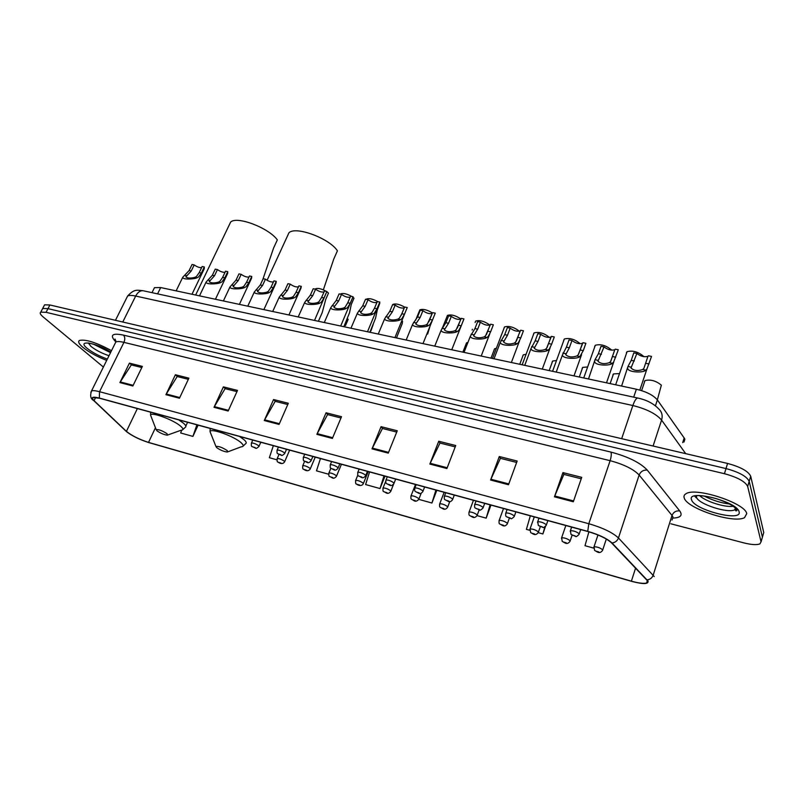 <?xml version="1.0" encoding="UTF-8"?>
<svg xmlns="http://www.w3.org/2000/svg" width="804" height="804" viewBox="0 0 804 804"><rect width="100%" height="100%" fill="white"/><g stroke="black" fill="none" stroke-linecap="round" stroke-linejoin="round"><path stroke-width="1.21" d="M153.765 289.128L154.479 287.661L160.689 287.561L636.376 389.216C646.426 391.669 653.421 395.236 657.37 399.93L684.184 437.969L684.867 439.275L683.983 442.059M763.277 534.157L763.75 532.519L750.705 476.229C748.313 471.224 740.595 466.963 727.57 463.446L49.898 304.977L44.592 304.827L44.019 305.922M670.858 523.796L743.8 542.871C751.438 544.78 756.795 545.122 759.891 543.886L761.066 541.806L747.67 486.45L749.187 481.335C746.775 476.37 739.047 472.109 726.012 468.571L47.989 308.646L42.682 308.475L42.12 309.56L42.682 308.475L47.989 308.646L726.012 468.571C739.047 472.109 746.775 476.37 749.187 481.335L762.413 537.152L749.187 481.335L750.705 476.229M746.725 513.676C745.609 503.274 696.224 487.013 686.244 493.596C684.224 494.641 683.551 496.108 684.244 498.018C686.877 508.49 733.871 523.917 744.554 517.635L746.725 513.676C745.609 503.274 696.224 487.013 686.244 493.596C684.224 494.641 683.551 496.108 684.244 498.018C686.877 508.49 733.871 523.917 744.554 517.635L746.725 513.676M111.515 350.675C96.43 342.534 85.767 339.117 79.516 340.424C77.727 341.589 78.842 343.891 82.882 347.328C89.063 352.252 97.003 356.604 106.701 360.373C97.003 356.604 89.063 352.252 82.882 347.328C78.842 343.891 77.727 341.589 79.516 340.424C85.767 339.117 96.43 342.534 111.515 350.675M647.532 580.84L646.597 582.99C643.753 583.804 638.688 583.191 631.391 581.161L148.529 442.401C139.122 439.356 131.755 435.678 126.419 431.366L94.068 400.663C92.43 399.085 92.128 398.06 93.143 397.588L99.565 398.251L587.835 531.524C598.92 534.791 606.819 538.569 611.542 542.881L647.532 580.84M648.014 580.98L612.035 542.991C607.191 538.579 599.091 534.69 587.734 531.343L99.334 398.06C92.43 396.382 90.561 397.206 93.696 400.543L126.529 431.668C132.218 436.009 139.615 439.637 148.73 442.562L631.914 581.433C643.361 584.387 648.727 584.237 648.014 580.98M761.941 538.77L763.75 532.519M747.67 486.45C745.248 481.516 737.499 477.274 724.444 473.707L46.069 312.324L40.773 312.133C39.547 312.947 40.371 314.575 43.235 317.007L103.384 367.046M214.005 407.316L223.391 386.865L237.502 390.422L228.145 411.035L214.005 407.316L214.367 406.633L228.457 410.331M165.936 394.684L175.393 374.744L188.89 378.151L179.453 398.231L165.936 394.684L166.297 394.01L179.774 397.548M119.917 382.583L129.434 363.137L142.368 366.403L132.861 385.99L119.917 382.583L120.288 381.93L133.183 385.317M372.021 448.853L381.066 426.673L397.256 430.763L388.262 453.124L372.021 448.853L372.363 448.109L388.563 452.371M429.849 464.059L438.743 441.245L455.737 445.537L446.903 468.541L429.849 464.059L430.19 463.295L447.195 467.757M490.591 480.028L499.294 456.531L517.153 461.044L508.51 484.742L490.591 480.028L490.912 479.234L508.801 483.928M554.448 496.822L562.941 472.601L581.724 477.355L573.312 501.776L554.448 496.822L554.77 495.998L573.594 500.942M264.275 420.532L273.561 399.528L288.324 403.256L279.058 424.422L264.275 420.532L264.627 419.829L279.38 423.698M316.887 434.361L326.062 412.794L341.519 416.693L332.374 438.431L316.887 434.361L317.238 433.637L332.685 437.698M273.34 445.677L269.36 457.707L276.928 459.818M181.634 430.2L180.669 432.984L192.91 436.401L198.106 425.145M418.794 499.364L431.929 503.023L436.823 490.299M477.043 515.605L486.159 518.148L490.963 505.083M538.208 532.65L542.871 533.956L545.514 526.399M530.338 515.826L526.399 529.364L529.725 530.288M588.91 531.826L585 545.695L593.684 548.117M320.454 458.541L316.474 470.842L328.625 474.229M369.579 471.948L365.599 484.541L380.021 488.561L384.995 476.159M326.062 412.794L327.761 414.633M340.976 417.979L327.57 414.583L317.238 433.637M273.561 399.528L275.38 401.377M287.772 404.512L275.179 401.327L264.627 419.829M562.941 472.601L564.006 474.43M581.232 478.792L563.865 474.4L554.77 495.998M499.294 456.531L500.54 458.37M516.64 462.441L500.389 458.33L490.912 479.234M438.743 441.245L440.15 443.084M455.215 446.893L439.989 443.044L430.19 463.295M381.066 426.673L382.624 428.522M396.724 432.09L382.453 428.472L372.363 448.109M129.434 363.137L131.544 364.966M141.805 367.559L131.323 364.905L120.288 381.93M175.393 374.744L177.423 376.573M188.337 379.337L177.202 376.523L166.297 394.01M223.391 386.865L225.321 388.704M236.939 391.638L225.11 388.644L214.367 406.633M380.021 488.561L384 475.888M431.929 503.023L435.899 490.048M486.159 518.148L490.108 504.852M542.871 533.956L544.911 526.871M192.91 436.401L196.89 424.813M216.718 447.657C220.256 450.109 223.773 451.577 227.291 452.039L227.301 450.632C222.316 447.416 218.547 446.049 215.964 446.521L216.718 447.657M323.339 289.862L333.771 259.059L337.419 250.818C329.56 238.436 295.842 225.884 288.978 232.728L287.269 236.426M157.071 430.904C160.629 433.306 164.036 434.733 167.292 435.165L167.091 433.718C162.177 430.602 158.539 429.266 156.197 429.698L157.071 430.904M262.777 279.591L273.641 247.903L277.34 239.904C268.837 227.904 236.949 215.743 230.637 222.065L229.1 225.281M657.34 399.889L661.35 385.176C656.034 380.784 650.577 379.257 644.989 380.583L641.612 390.623M644.326 381.598L644.989 380.583M612.839 374.986L613.482 373.91L619.522 373.579M582.086 368.523L582.709 367.398L587.644 366.946M552.057 362.212L552.66 361.046L556.519 360.504M522.721 356.041L523.293 354.835L526.097 354.273M491.465 356.765L490.963 358.142M494.058 350.021L494.591 348.765L496.369 348.253M466.039 344.122L467.265 342.514M370.855 331.057L373.207 324.384M345.459 325.65L348.162 319.359L347.328 318.645M643.391 356.594L643.501 356.283C638.145 351.76 632.668 350.232 627.06 351.68L615.663 384.784M626.356 352.845L627.06 351.68M611.271 350.122L611.362 349.84C606.045 345.398 600.699 343.871 595.322 345.258L583.744 377.97M594.638 346.484L595.322 345.258M579.935 343.75L580.006 343.549C574.729 339.177 569.503 337.67 564.338 338.997L552.579 371.307M563.674 340.273L564.338 338.997M549.383 337.459L549.403 337.409C544.147 333.117 539.042 331.61 534.087 332.886L522.158 364.805M533.454 334.203L534.087 332.886M503.937 328.283L504.54 326.926C509.123 325.68 514.057 327.117 519.354 331.228M501.304 335.157L500.46 337.579M475.104 322.504L475.666 321.097C479.807 319.891 484.541 321.228 489.867 325.087M472.45 329.278L472.159 330.042M446.913 316.756L447.456 315.399C451.165 314.243 455.677 315.459 460.983 319.057M427.648 334.062L429.818 326.826M419.346 311.118L419.869 309.841C423.065 308.726 427.266 309.771 432.472 312.987M396.493 337.951L402.211 323.66L402.553 321.208M392.653 304.626L392.905 304.404C395.679 303.349 399.588 304.254 404.613 307.118M369.88 332.263L375.579 318.143L377.307 309.912L379.81 303.198M366.262 299.349L366.534 299.088C369.106 298.073 372.845 298.927 377.739 301.641M343.861 326.705L349.529 312.736L351.237 304.605L353.991 298.204L353.187 297.5M340.444 294.184L340.735 293.892C343.207 292.917 346.856 293.761 351.67 296.425M318.404 321.268L322.243 312.525L325.731 299.41L328.504 293.098L327.017 291.882M315.178 289.128L315.49 288.807C317.871 287.872 321.429 288.706 326.163 291.329M636.889 353.489L631.019 368.011C633.874 370.704 637.753 371.207 642.667 369.518L643.883 368.363L647.954 356.323C644.396 357.328 640.708 356.383 636.889 353.489L633.793 352.866L631.23 360.353L627.954 366.493L621.592 386.051M651.33 356.996L646.929 368.986L645.803 370.162C643.733 373.076 627.763 372.513 627.683 368.252M651.531 356.413L648.406 355.79M604.025 346.916L597.955 361.257C600.688 363.83 604.487 364.302 609.362 362.664L610.618 361.539L614.799 349.73C611.392 350.695 607.804 349.76 604.025 346.916L601.01 346.313L598.407 353.69L595.01 359.72L588.498 378.986M618.035 350.534L613.583 362.152L612.417 363.297C610.216 366.071 594.689 365.649 594.648 361.529M618.306 349.77L615.251 349.157M582.86 342.866L582.478 343.298C579.212 344.233 575.714 343.298 571.976 340.504L569.343 347.78L565.714 354.664C568.338 357.137 572.056 357.579 576.88 355.991L578.176 354.886L582.92 342.695L585.895 343.288L585.563 344.223M585.895 343.288L583.282 350.614L579.865 356.604C577.543 359.237 562.438 358.946 562.438 354.966L566.398 347.187L569.031 339.911L571.976 340.504M551.283 336.675L550.941 337.027C547.815 337.911 544.409 336.987 540.71 334.243L538.037 341.429L534.258 348.243C536.77 350.604 540.419 351.006 545.212 349.469L546.539 348.393L551.393 336.384L554.288 336.966L553.896 338.052M554.288 336.966L551.634 344.182L549.363 348.976L548.117 350.072C545.685 352.584 530.972 352.403 531.002 348.554L535.162 340.846L537.836 333.67L540.71 334.243M520.469 330.625L520.178 330.906C517.183 331.761 513.856 330.836 510.198 328.143L507.495 335.218L503.565 341.961C505.977 344.223 509.565 344.604 514.309 343.117L515.665 342.062L520.62 330.223L523.454 330.796L522.992 332.022M523.454 330.796L520.761 337.921L518.429 342.625L517.143 343.7C514.62 346.102 500.269 346.021 500.329 342.293L504.691 334.655L507.394 327.58L510.198 328.143M490.39 324.715L490.159 324.927C487.284 325.741 484.038 324.826 480.41 322.183L477.676 329.168L473.606 335.841C475.928 338.002 479.445 338.353 484.149 336.916L485.546 335.881L490.581 324.223L493.354 324.776L492.822 326.133M493.354 324.776L490.631 331.801L488.229 336.434L486.912 337.479C484.299 339.78 470.3 339.78 470.38 336.183L474.943 328.605L477.666 321.63L480.41 322.183M454.712 330.856L456.139 329.841L461.265 318.354L463.958 318.897L461.215 325.821L458.762 330.384L457.416 331.409C454.712 333.61 441.034 333.69 441.145 330.213L445.888 322.705L448.652 315.831L451.325 316.364L448.562 323.248L444.351 329.851C446.592 331.921 450.039 332.253 454.712 330.856L457.416 331.409M461.024 318.937L460.853 319.087C458.099 319.871 454.913 318.967 451.325 316.364M432.351 313.289L432.23 313.389C429.587 314.143 426.482 313.238 422.914 310.686L420.13 317.479L415.789 324.002C417.939 325.992 421.326 326.303 425.959 324.947L427.416 323.952L432.622 312.625L435.265 313.148L422.994 343.62M435.265 313.148L432.492 319.992L429.979 324.484L428.602 325.489C425.829 327.59 412.452 327.731 412.593 324.374L417.517 316.947L420.301 310.163L422.914 310.686M404.342 307.771L404.281 307.811C401.729 308.535 398.694 307.641 395.166 305.128L392.352 311.841L387.87 318.294C389.95 320.193 393.287 320.484 397.879 319.168L399.367 318.203L401.849 313.761L404.643 307.027L407.226 307.54L394.925 337.62M407.226 307.54L404.432 314.294L401.869 318.716L400.462 319.701C397.628 321.711 384.533 321.912 384.694 318.675L389.799 311.319L392.613 304.615L395.166 305.128M374.312 308.625L376.965 302.374C374.513 303.068 371.538 302.173 368.041 299.701L365.207 306.324L360.604 312.706C362.604 314.525 365.89 314.806 370.453 313.53L371.961 312.575L374.493 308.203L377.307 301.56L379.83 302.063L367.498 331.761M379.83 302.063L377.006 308.716L374.403 313.078L372.976 314.042C370.071 315.972 357.247 316.233 357.428 313.098L362.715 305.821L365.549 299.209L368.041 299.701M350.212 297.088C347.81 297.691 344.916 296.797 341.529 294.405L338.675 300.937L333.941 307.249C335.881 308.997 339.117 309.249 343.64 308.012L345.177 307.078L347.75 302.776L350.594 296.214L353.056 296.706L340.705 326.032M353.056 296.706L350.212 303.279L347.569 307.57L346.102 308.515C343.157 310.364 330.575 310.666 330.786 307.651L336.243 300.445L339.087 293.912L341.529 294.405M324.062 291.912C321.711 292.425 318.897 291.53 315.61 289.219L312.736 295.671L307.882 301.902C309.761 303.58 312.947 303.822 317.439 302.626L318.987 301.711L321.61 297.47L324.464 290.988L326.876 291.47L314.515 320.434M326.876 291.47L324.012 297.952L321.329 302.183L319.841 303.118C316.836 304.897 304.505 305.239 304.736 302.314L310.354 295.179L313.218 288.736L315.61 289.219M298.485 286.847C296.184 287.279 293.44 286.385 290.254 284.144L287.37 290.515L282.395 296.676C284.214 298.294 287.35 298.515 291.812 297.349L293.39 296.455L296.043 292.274L298.917 285.872L301.279 286.345L301.008 288.023L288.917 314.967M301.279 286.345L298.395 292.756L295.671 296.927L294.163 297.832C291.118 299.54 279.008 299.922 279.259 297.098L285.038 290.043L287.922 283.681L290.254 284.144M273.471 281.892C271.219 282.254 268.546 281.35 265.451 279.179L262.556 285.47L257.471 291.571C259.23 293.118 262.325 293.329 266.747 292.194L268.345 291.319L271.038 287.199L273.933 280.877L276.234 281.34L276.023 283.048L263.883 309.61M276.234 281.34L273.34 287.661L270.586 291.772L269.049 292.666C265.963 294.314 254.074 294.716 254.335 291.983L260.275 285.008L263.169 278.727L265.451 279.179M248.999 277.038C246.788 277.33 244.185 276.425 241.19 274.325L238.275 280.546L233.08 286.566C234.788 288.053 237.843 288.254 242.235 287.149L243.843 286.294L246.577 282.234L249.491 275.983L251.742 276.435L251.582 278.174L239.391 304.384M251.742 276.435L248.828 282.686L246.034 286.737L244.486 287.611C241.361 289.199 229.673 289.631 229.954 286.988L236.044 280.093L238.959 273.883L241.19 274.325M225.05 272.285C222.889 272.506 220.356 271.601 217.442 269.581L214.517 275.722L209.211 281.671C210.879 283.098 213.884 283.279 218.246 282.214L219.874 281.37L222.638 277.37L225.562 271.199L227.763 271.641L227.673 273.4L215.432 299.259M227.763 271.641L224.849 277.812L222.015 281.812L220.447 282.666C217.291 284.194 205.794 284.646 206.085 282.093L212.326 275.269L215.251 269.139L217.442 269.581M201.603 267.631C199.492 267.792 197.02 266.888 194.196 264.928L191.251 270.998L185.855 276.877C187.463 278.254 190.437 278.425 194.769 277.39L196.407 276.556L199.211 272.606L202.146 266.516L204.306 266.948L204.266 268.727L191.985 294.254M204.306 266.948L201.372 273.048L198.508 276.988L196.92 277.832C193.734 279.3 182.428 279.772 182.729 277.3L189.111 270.556L192.055 264.496L194.196 264.928M682.696 442.622L684.184 437.969M655.431 405.799L657.37 399.93M633.693 397.166L636.376 389.216M157.584 293.872L160.689 287.561M727.57 463.446L724.444 473.707M49.898 304.977L46.069 312.324M685.711 453.667L661.581 420.09L653.089 446.029M638.034 398.101L637.723 398.03C646.547 399.889 653.551 403.518 658.717 408.924C661.923 411.849 662.878 415.578 661.581 420.09C656.195 413.829 646.617 408.975 632.848 405.528L621.673 438.682M143.645 290.847L637.723 398.03C636.175 398.201 634.557 400.704 632.848 405.528L135.685 296.053L122.771 322.022M115.464 320.314L127.595 296.063C134.529 288.485 137.353 290.324 143.022 290.716C140.157 290.505 137.715 292.284 135.685 296.053C131.766 295.209 129.062 295.209 127.595 296.063L126.67 297.912M631.391 581.161L635.592 568.086M99.334 398.06L99.545 391.699L588.809 523.716C602.709 527.776 612.588 532.529 618.457 537.966L654.235 576.558M672.043 520.037L672.998 517.022L672.023 515.464L639.14 475.023C633.542 469.174 623.874 464.39 610.125 460.682L123.927 342.363C119.947 341.419 117.243 341.298 115.816 342.012L115.002 343.66M647.15 579.835C650.114 579.503 652.124 577.945 653.2 575.141L672.023 515.464C673.471 512.068 676.033 510.55 679.712 510.922C682.817 515.304 680.666 517.696 673.229 518.077M115.836 341.911L114.449 340.373C109.937 334.735 112.952 332.977 123.474 335.117L610.96 452.099C611.573 454.009 611.291 456.873 610.125 460.682L588.809 523.716L587.734 531.343M90.832 392.302L91.525 390.925C92.882 390.382 95.555 390.643 99.545 391.699L123.927 342.363C125.173 339.338 125.022 336.926 123.474 335.117M93.696 400.543L93.053 399.94M610.96 452.099C628.226 456.712 640.336 462.722 647.28 470.119C643.421 469.807 640.708 471.435 639.14 475.023L618.457 537.966C617.291 540.921 615.15 542.599 612.035 542.991M126.067 431.245L125.504 430.733M647.28 470.119L679.712 510.922M761.066 541.806L762.413 537.152M126.529 431.668L93.616 400.472C90.611 398.925 89.907 395.739 91.525 390.925L115.816 342.012L115.032 339.037L115.917 341.177L114.449 340.373M94.068 400.663L95.656 397.447M126.419 431.366L137.373 408.563M148.529 442.401L155.443 427.768M694.606 496.008L696.294 497.847M735.027 510.048L736.776 509.746M699.751 495.716C705.55 501.475 724.906 507.605 733.298 506.289M696.565 495.656L696.535 497.254C698.023 503.947 728.112 513.796 734.826 509.726L736.042 508.671M691.591 499.857C694.113 509.977 742.685 522.369 739.077 511.756C737.228 501.314 686.214 488.752 691.591 499.857M735.891 510.841L736.926 510.661M228.014 451.768L241.089 446.853C243.853 446.672 243.924 445.356 241.3 442.903C234.497 436.371 210.236 427.678 210.055 431.668L210.789 433.517M243.15 446.069L245.471 443.848C246.808 443.195 246.376 441.848 244.155 439.798L239.562 436.461M167.925 434.944L181.011 430.261C183.654 430.07 183.533 428.713 180.639 426.18C173.463 419.788 150.68 411.457 150.589 415.176L151.212 416.804M182.82 429.597L185.221 427.376C186.518 426.723 185.925 425.326 183.443 423.175L178.689 419.849M93.756 344.313L110.54 352.644M88.309 342.946L90.922 346.373C95.837 350.232 101.867 353.348 109.012 355.71M110.821 352.062C95.817 342.353 75.978 339.459 87.284 348.433C92.611 352.634 99.294 356.172 107.344 359.066M593.824 547.363L594.015 546.79C597.261 546.78 600.166 547.805 602.739 549.856L602.548 550.438C599.493 554.448 597.241 551.735 594.608 550.418L594.015 546.79L597.975 534.982M598.799 551.926L595.824 551.092L598.799 551.926M561.423 538.298L561.624 537.755C564.73 537.745 567.574 538.76 570.147 540.78L569.986 541.383C566.931 545.363 564.75 542.589 562.227 541.394L561.624 537.755L565.835 525.514M566.267 542.831L563.373 542.017L566.267 542.831M529.836 529.464L530.027 528.942C533.002 528.931 535.786 529.936 538.368 531.936L538.248 532.56C535.183 536.489 533.062 533.685 530.65 532.59L530.027 528.942L534.288 516.902M534.549 533.956L531.725 533.163L534.549 533.956M499.013 520.841L499.194 520.349C502.058 520.339 504.781 521.324 507.374 523.303L507.284 523.947C504.239 527.836 502.209 525.012 499.837 523.997C499.053 523.866 498.842 522.65 499.194 520.349L503.505 508.5M503.616 525.303L500.852 524.53L503.616 525.303M468.933 512.429L469.114 511.957C471.858 511.957 474.531 512.922 477.124 514.882L477.073 515.545C473.998 519.384 472.089 516.55 469.767 515.605C468.953 515.424 468.732 514.208 469.114 511.957L473.455 500.299M473.415 516.861L470.732 516.108L473.415 516.861M439.567 504.219L439.738 503.766C442.391 503.766 445.004 504.731 447.607 506.661L447.587 507.344C444.511 511.133 442.672 508.299 440.421 507.414C439.577 507.223 439.356 506.007 439.738 503.766L444.13 492.299M443.949 508.62L441.326 507.887L443.949 508.62M410.894 496.209L411.065 495.777C413.608 495.777 416.181 496.721 418.783 498.631L418.804 499.344C415.135 503.193 413.668 499.977 411.759 499.415C410.884 499.183 410.653 497.967 411.065 495.777L415.487 484.48M415.176 500.57L412.613 499.857L415.176 500.57M382.885 488.38L383.056 487.968C385.508 487.968 388.03 488.912 390.633 490.792L390.684 491.525C387.538 495.184 385.95 492.39 383.769 491.606C383.046 491.837 382.815 490.631 383.056 487.968L385.709 481.345M387.076 492.711L384.573 492.008L387.076 492.711M355.529 480.732L355.69 480.34C358.051 480.34 360.534 481.274 363.127 483.134L363.227 483.877C361.619 486.581 357.901 485.385 356.413 483.968C355.669 484.169 355.428 482.963 355.69 480.34L357.86 475.023M359.629 485.033L357.187 484.35L359.629 485.033M328.786 473.254L328.947 472.893C331.218 472.893 333.66 473.817 336.263 475.656L336.394 476.42C333.157 479.887 332.343 477.425 329.69 476.501C328.916 476.682 328.665 475.486 328.947 472.893L330.896 468.219M332.806 477.536L330.414 476.862L332.806 477.536M302.656 465.958L302.806 465.606C304.997 465.606 307.399 466.521 309.992 468.34L310.173 469.114C308.575 471.214 306.374 471.244 303.56 469.204C302.756 469.335 302.505 468.139 302.806 465.606L304.636 461.305M306.595 470.199L304.254 469.546L306.595 470.199M277.099 458.813L277.239 458.481C279.36 458.491 281.722 459.396 284.314 461.194L284.536 461.978C282.958 464.049 280.787 464.079 278.013 462.069C277.199 462.199 276.938 461.004 277.239 458.481L278.998 454.431M280.958 463.034L278.676 462.39L280.958 463.034M579.212 533.816L579.021 534.449C576.981 536.419 575.875 537.072 575.704 536.419L571.001 534.439L570.408 530.7C573.654 530.67 576.589 531.705 579.212 533.816M572.207 535.102L575.202 535.926L572.207 535.102M570.197 531.293L571.634 527.102M546.338 524.781L546.177 525.444C544.147 527.374 543.062 528.017 542.921 527.374L538.338 525.454L537.725 521.706C540.831 521.675 543.705 522.7 546.338 524.781M539.474 526.067L542.388 526.871L539.474 526.067M537.514 522.278L538.961 518.178M514.289 515.977L514.178 516.66C512.158 518.57 511.073 519.193 510.932 518.55L506.49 516.691C505.696 516.55 505.485 515.304 505.857 512.932C508.842 512.912 511.645 513.927 514.289 515.977M507.565 517.253L510.409 518.037L507.565 517.253M505.656 513.485L507.113 509.485M483.043 507.394L482.973 508.098C480.953 509.967 479.887 510.59 479.777 509.957L475.445 508.138C474.601 507.957 474.39 506.701 474.792 504.389C477.646 504.359 480.4 505.364 483.043 507.394M476.45 508.671L479.224 509.434L476.45 508.671M474.591 504.902L476.048 501.013M452.572 499.023L452.531 499.746C449.506 503.585 448.109 500.922 445.155 499.797C444.29 499.585 444.059 498.329 444.481 496.048C447.225 496.028 449.918 497.013 452.572 499.023M446.099 500.289L448.803 501.043L446.099 500.289M444.29 496.54L445.738 492.741M422.844 490.852L422.844 491.596C419.718 495.344 418.703 492.802 415.598 491.656C414.693 491.395 414.462 490.149 414.904 487.917C417.537 487.897 420.19 488.872 422.844 490.852M416.492 492.118L419.135 492.842L416.492 492.118M414.713 488.38L416.171 484.661M393.819 482.872L393.87 483.646C390.784 487.375 389.638 484.732 386.744 483.717C385.83 483.445 385.588 482.199 386.031 479.978C388.573 479.958 391.166 480.923 393.819 482.872M387.588 484.139L390.171 484.852L387.588 484.139M385.85 480.42L387.307 476.792M365.498 475.094L365.579 475.878C362.373 479.496 361.689 477.043 358.574 475.948C357.81 476.159 357.569 474.923 357.85 472.219C360.292 472.209 362.845 473.164 365.498 475.094M359.378 476.35L361.9 477.053L359.378 476.35M357.679 472.641L359.127 469.094M337.841 467.496L337.961 468.3C334.836 471.888 333.901 469.345 331.067 468.37C330.263 468.521 330.022 467.285 330.323 464.652C332.675 464.642 335.178 465.586 337.841 467.496M331.831 468.752L334.283 469.425L331.831 468.752M330.153 465.054L331.61 461.586M310.816 460.069L310.987 460.893C307.751 464.41 307.239 461.968 304.193 460.963C303.379 461.124 303.118 459.888 303.43 457.255C305.701 457.255 308.163 458.19 310.816 460.069M304.917 461.325L307.319 461.988L304.917 461.325M303.269 457.637L304.716 454.24M284.425 452.823L284.636 453.657C280.847 456.582 282.807 455.546 277.943 453.727C277.089 453.828 276.827 452.602 277.159 450.039C279.35 450.029 281.772 450.954 284.425 452.823M278.616 454.059L280.968 454.712L278.616 454.059M276.998 450.391L278.445 447.074M258.627 445.728L258.878 446.582C255.159 449.476 256.999 448.401 252.275 446.652C251.391 446.712 251.129 445.486 251.481 442.974C253.592 442.974 255.973 443.888 258.627 445.728M252.918 446.974L255.22 447.607L252.918 446.974M251.33 443.316L252.768 440.059M645.803 370.162L642.667 369.518M631.05 367.126L627.954 366.493M634.336 360.986L631.23 360.353M648.989 363.961L645.863 363.318M612.417 363.297L609.362 362.664M598.035 360.343L595.01 359.72M601.432 354.303L598.407 353.69M615.723 357.197L612.668 356.584M579.865 356.604L576.88 355.991M565.835 353.72L562.89 353.107M569.343 347.78L566.398 347.187M583.282 350.614L580.307 350.011M548.117 350.072L545.212 349.469M534.429 347.258L531.555 346.665M538.037 341.429L535.162 340.846M551.634 344.182L548.73 343.599M517.143 343.7L514.309 343.117M503.786 340.956L500.982 340.373M507.495 335.218L504.691 334.655M520.761 337.921L517.927 337.338M486.912 337.479L484.149 336.916M473.888 334.806L471.144 334.243M477.676 329.168L474.943 328.605M490.631 331.801L487.867 331.238M444.682 328.796L442.009 328.243M448.562 323.248L445.888 322.705M461.215 325.821L458.511 325.268M428.602 325.489L425.959 324.947M416.171 322.927L413.557 322.394M420.13 317.479L417.517 316.947M432.492 319.992L429.849 319.449M400.462 319.701L397.879 319.168M388.322 317.198L385.769 316.675M392.352 311.841L389.799 311.319M404.432 314.294L401.849 313.761M372.976 314.042L370.453 313.53M361.107 311.6L358.614 311.088M365.207 306.324L362.715 305.821M377.006 308.716L374.493 308.203M346.102 308.515L343.64 308.012M334.504 306.133L332.072 305.631M338.675 300.937L336.243 300.445M350.212 303.279L347.75 302.776M319.841 303.118L317.439 302.626M308.505 300.786L306.123 300.294M312.736 295.671L310.354 295.179M324.012 297.952L321.61 297.47M294.163 297.832L291.812 297.349M283.078 295.55L280.747 295.078M287.37 290.515L285.038 290.043M298.395 292.756L296.043 292.274M269.049 292.666L266.747 292.194M258.205 290.435L255.923 289.973M262.556 285.47L260.275 285.008M273.34 287.661L271.038 287.199M244.486 287.611L242.235 287.149M233.874 285.43L231.642 284.978M238.275 280.546L236.044 280.093M248.828 282.686L246.577 282.234M220.447 282.666L218.246 282.214M210.065 280.536L207.884 280.083M214.517 275.722L212.326 275.269M224.849 277.812L222.638 277.37M196.92 277.832L194.769 277.39M186.759 275.742L184.618 275.3M191.251 270.998L189.111 270.556M201.372 273.048L199.211 272.606M152.016 292.666L154.479 287.661M44.592 304.827L40.773 312.133M646.597 582.99L647.371 580.568M729.57 503.997C721.339 503.083 712.897 500.44 704.234 496.078M698.726 495.535C699.279 496.028 702.967 495.053 716.133 498.58C728.856 502.932 735.801 506.902 736.956 510.49L736.012 510.902L734.826 509.726L735.348 507.957M288.978 232.728L267.089 280.284M210.166 428.431L210.055 431.668L215.964 446.521M187.593 422.271L185.835 426.05M230.637 222.065L195.643 295.028M150.649 412.191L150.589 415.176L156.197 429.698M110.781 352.162C101.585 346.082 88.721 342.695 88.551 343.157L88.48 342.966M606.327 539.042L602.739 549.856M613.482 373.91L610.125 383.608M572.076 535.293L570.177 540.831M582.709 367.398L579.292 377.016M540.298 526.731L538.429 532.027M552.66 361.046L549.172 370.584M509.334 518.258L507.465 523.444M523.293 354.835L519.746 364.292M479.164 509.887L477.254 515.062M494.591 348.765L490.993 358.152M449.788 501.565L447.758 506.892M466.541 342.836L462.883 352.142M421.216 493.133L418.974 498.902M393.699 483.948L390.855 491.103M368.222 471.576L363.388 483.485M341.429 464.27L336.554 476.038M315.248 457.114L310.324 468.762M289.641 450.129L284.676 461.647M580.679 529.565L579.222 533.846M547.876 520.61L546.388 524.861M515.897 511.887L514.369 516.108M484.711 503.374L483.164 507.575M454.31 495.073L452.722 499.244M504.54 326.926L492.46 358.463M424.643 486.973L423.025 491.123M395.689 479.073L394.05 483.194M447.456 315.399L442.471 327.811M367.418 471.355L365.76 475.455M419.869 309.841L415.588 320.273M339.821 463.828L338.132 467.898M312.867 456.471L311.148 460.511M286.525 449.275L284.787 453.295M260.787 442.25L259.029 446.24M646.929 368.976L639.833 390.081M643.893 368.343L647.954 356.323M613.814 361.78L606.507 382.835M610.779 361.287L614.799 349.73M581.563 354.705L573.996 375.88M562.438 354.966L556.217 372.081M578.498 354.383L582.478 343.298M550.137 347.72L542.288 369.106M531.002 348.554L524.741 365.358M547.042 347.629L550.941 337.027M519.555 340.785L511.364 362.503M500.329 342.293L494.018 358.795M516.369 341.007L520.178 330.906M489.807 333.771L481.194 356.051M470.38 336.183L464.029 352.383M486.45 334.494L490.159 324.927M463.395 320.364L451.747 349.76M441.145 330.213L434.753 346.132M457.275 328.092L460.853 319.087M412.593 324.374L406.171 340.022M428.833 321.761L432.23 313.389M384.694 318.675L378.242 334.052M401.116 315.429L404.281 307.811M357.428 313.098L350.946 328.223M330.786 307.651L324.283 322.525M304.736 302.314L298.204 316.947M279.259 297.098L272.707 311.5M254.335 291.983L247.773 306.173M229.954 286.988L223.381 300.957M206.085 282.093L199.503 295.862M182.729 277.3L176.136 290.867"/></g></svg>
